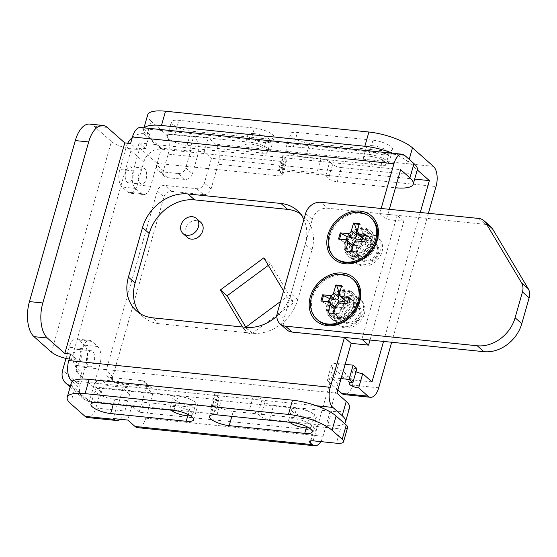 <?xml version="1.0" encoding="UTF-8"?>
<svg xmlns="http://www.w3.org/2000/svg" width="557" height="557" viewBox="0 0 557 557"><rect width="100%" height="100%" fill="white"/><g stroke="black" fill="none" stroke-linecap="round" stroke-linejoin="round"><path stroke-width="0.42" stroke-dasharray="2.79 2.09" d="M363.77 234.225A10.096 8.251 -48.5 0 0 353.41 240.22A10.096 8.251 -48.5 0 0 354.433 251.082A10.096 8.251 -48.5 0 0 358.478 252.808A10.096 8.251 -48.5 0 0 368.845 246.814A10.096 8.251 -48.5 0 0 367.815 235.959A10.096 8.251 -48.5 0 0 363.77 234.225M368.128 238.083A10.096 8.251 -48.5 0 0 357.768 244.077A10.096 8.251 -48.5 0 0 358.792 254.939A10.096 8.251 -48.5 0 0 362.837 256.666A10.096 8.251 -48.5 0 0 373.204 250.671A10.096 8.251 -48.5 0 0 372.173 239.816A10.096 8.251 -48.5 0 0 368.128 238.083M200.757 222.292A10.096 8.251 -48.5 0 0 196.705 220.565A10.096 8.251 -48.5 0 0 186.344 226.56A10.096 8.251 -48.5 0 0 187.368 237.414M341.093 378.593L334.548 377.924A13.465 3.927 -164.1 0 0 327.405 379.38A13.465 3.927 -164.1 0 0 328.734 381.879L332.794 367.641L345.869 379.213A8.418 6.879 -48.5 0 0 344.184 372.167A8.418 6.879 -48.5 0 0 336.908 371.38A8.418 6.879 -48.5 0 0 331.338 377.73L316.348 430.366L139.111 412.25L146.171 387.484L152.855 393.395L145.795 418.168A15.485 7.701 -84.2 0 1 137.537 427.658M320.776 441.61A15.485 7.701 95.8 0 0 323.032 436.284L338.022 383.641A8.418 6.879 131.5 0 1 343.592 377.298A8.418 6.879 131.5 0 1 350.868 378.085A8.418 6.879 131.5 0 1 352.553 385.131A15.485 7.701 -84.2 0 1 344.296 394.614M428.41 213.31L391.675 342.256M409.2 159.386L408.434 162.087L417.277 169.92M420.277 212.475L383.543 341.42M414.666 179.11L211.444 158.334L204.384 183.107A6.733 5.5 131.5 0 1 196.809 188.705L164.851 185.439A6.733 5.5 -48.5 0 0 157.276 191.037L163.96 196.955L112.799 376.553L106.115 370.642A6.733 5.5 -48.5 0 0 107.466 376.274A6.733 5.5 -48.5 0 0 110.161 377.43L116.845 383.341A6.733 5.5 131.5 0 1 114.15 382.193A6.733 5.5 131.5 0 1 112.799 376.553M157.276 191.037L106.115 370.642M163.389 170.86L156.705 164.942L161.467 148.225L190.522 151.191L185.76 167.915L192.444 173.833A6.733 5.5 131.5 0 1 184.868 179.431L167.434 177.648A6.733 5.5 131.5 0 1 164.74 176.492A6.733 5.5 131.5 0 1 163.389 170.86L168.151 154.136L197.206 157.109A15.485 7.701 95.8 0 0 194.581 136.945L193.711 136.18L208.234 137.663L215.503 144.089A15.485 7.701 -84.2 0 1 218.128 164.252L436.034 186.525M144.326 127.866A33.664 9.817 -164.1 0 0 143.622 129.113A33.664 9.817 -164.1 0 0 146.937 135.365L161.467 148.225M146.937 135.365L150.996 121.12L165.526 133.979A15.485 7.701 -84.2 0 1 168.151 154.136M152.855 393.395A6.733 5.5 -48.5 0 0 151.504 387.763A6.733 5.5 -48.5 0 0 148.81 386.607L116.845 383.341M163.96 196.955A6.733 5.5 131.5 0 1 171.535 191.357L164.851 185.439M196.809 188.705L203.493 194.623L171.535 191.357M203.493 194.623A6.733 5.5 -48.5 0 0 211.068 189.025L218.128 164.252M268.321 265.376L270.514 263.76L293.692 302.632L250.302 334.701L245.811 327.168M148.81 386.607L142.126 380.696L110.161 377.43M142.126 380.696A6.733 5.5 131.5 0 1 144.82 381.844A6.733 5.5 131.5 0 1 146.171 387.484M378.704 387.797L352.553 385.131L345.869 379.213L372.02 381.886M245.602 327.321L243.625 328.783L242.567 327.015M283.555 290.921L287.008 296.714L280.54 301.497M233.251 411.407L308.794 419.129A14.141 4.122 -164.1 0 0 316.285 417.604A14.141 4.122 -164.1 0 0 310.333 412.173A14.141 4.122 -164.1 0 0 296.589 408.33L221.045 400.608A14.141 4.122 -164.1 0 0 213.547 402.133A14.141 4.122 -164.1 0 0 219.5 407.564A14.141 4.122 -164.1 0 0 233.251 411.407L231.837 416.371M114.707 399.292L190.25 407.014A14.141 4.122 -164.1 0 0 197.742 405.489A14.141 4.122 -164.1 0 0 191.796 400.051A14.141 4.122 -164.1 0 0 178.045 396.208L102.502 388.487A14.141 4.122 -164.1 0 0 95.01 390.018A14.141 4.122 -164.1 0 0 100.956 395.449A14.141 4.122 -164.1 0 0 114.707 399.292L113.294 404.25M347.596 427.511A13.465 3.927 15.9 0 1 340.459 428.967L317.218 426.592A6.733 1.963 -164.1 0 0 313.647 427.316A6.733 1.963 -164.1 0 0 314.315 428.57L316.348 430.366M118.195 405.106L89.141 402.14L93.903 385.416L100.587 391.334A6.733 5.5 131.5 0 1 108.162 385.736L125.597 387.519A6.733 5.5 131.5 0 1 128.291 388.668A6.733 5.5 131.5 0 1 129.642 394.307L122.958 388.389L118.195 405.106L117.325 404.34L131.849 405.823L139.111 412.25M89.141 402.14L74.61 389.28A33.664 9.817 15.9 0 1 71.289 383.028M100.587 391.334L95.825 408.058A15.485 7.701 -84.2 0 1 87.567 417.541M372.974 140.169A14.141 4.122 15.9 0 1 386.725 144.012A14.141 4.122 15.9 0 1 392.671 149.443A14.141 4.122 15.9 0 1 385.179 150.968L309.636 143.246A14.141 4.122 15.9 0 1 295.885 139.41A14.141 4.122 15.9 0 1 289.939 133.972A14.141 4.122 15.9 0 1 297.431 132.448L372.974 140.169L368.915 154.414A14.141 4.122 15.9 0 1 382.666 158.251A14.141 4.122 15.9 0 1 388.612 163.688A14.141 4.122 15.9 0 1 381.12 165.213L305.577 157.492A14.141 4.122 15.9 0 1 291.826 153.648A14.141 4.122 15.9 0 1 285.88 148.218A14.141 4.122 15.9 0 1 293.372 146.693L368.915 154.414M254.431 128.047A14.141 4.122 15.9 0 1 268.182 131.891A14.141 4.122 15.9 0 1 274.128 137.328A14.141 4.122 15.9 0 1 266.636 138.853L191.093 131.132A14.141 4.122 15.9 0 1 177.342 127.288A14.141 4.122 15.9 0 1 171.396 121.858A14.141 4.122 15.9 0 1 178.888 120.326L254.431 128.047L250.372 142.293A14.141 4.122 15.9 0 1 264.122 146.136A14.141 4.122 15.9 0 1 270.075 151.567A14.141 4.122 15.9 0 1 262.577 153.098L187.034 145.377A14.141 4.122 15.9 0 1 173.29 141.534A14.141 4.122 15.9 0 1 167.337 136.103A14.141 4.122 15.9 0 1 174.828 134.571L250.372 142.293M150.996 121.12A33.664 9.817 15.9 0 1 147.682 114.867M408.434 162.087A33.664 9.817 -164.1 0 0 392.574 153.238M190.522 151.191L189.652 150.418L204.182 151.908L211.444 158.334M129.642 394.307L124.879 411.024L95.825 408.058M117.325 404.34L113.266 418.579M120.152 419.289A15.485 7.701 95.8 0 0 124.879 411.024M131.849 405.823L127.79 420.069M204.182 151.908L208.234 137.663M189.652 150.418L193.711 136.18M192.444 173.833L197.206 157.109M108.162 385.736L101.478 379.818L118.913 381.601L125.597 387.519M101.478 379.818A6.733 5.5 -48.5 0 0 93.903 385.416M122.958 388.389A6.733 5.5 -48.5 0 0 121.607 382.756A6.733 5.5 -48.5 0 0 118.913 381.601M156.705 164.942A6.733 5.5 -48.5 0 0 158.056 170.581A6.733 5.5 -48.5 0 0 160.75 171.73L167.434 177.648M184.868 179.431L178.184 173.512L160.75 171.73M178.184 173.512A6.733 5.5 -48.5 0 0 185.76 167.915M328.734 381.879L337.855 389.956M332.794 367.641A13.465 3.927 15.9 0 1 331.464 365.134A13.465 3.927 15.9 0 1 338.6 363.679L334.548 377.924M345.152 364.348L338.6 363.679M355.986 371.735A6.733 1.963 15.9 0 1 353.34 369.235A6.733 1.963 15.9 0 1 356.905 368.511M263.83 257.842L270.514 263.76M243.625 328.783L250.302 334.701M287.008 296.714L293.692 302.632M370.335 245.609A11.105 9.079 131.5 0 1 362.983 253.985A11.105 9.079 131.5 0 1 353.382 252.948A11.105 9.079 131.5 0 1 351.161 243.646A11.105 9.079 131.5 0 1 358.506 235.277A11.105 9.079 131.5 0 1 368.107 236.314A11.105 9.079 131.5 0 1 370.335 245.609M377.019 251.527A11.105 9.079 131.5 0 1 369.667 259.896A11.105 9.079 131.5 0 1 360.066 258.866A11.105 9.079 131.5 0 1 357.845 249.564A11.105 9.079 131.5 0 1 365.19 241.188A11.105 9.079 131.5 0 1 374.791 242.225A11.105 9.079 131.5 0 1 377.019 251.527M352.692 307.541A11.105 9.079 131.5 0 1 345.347 315.916A11.105 9.079 131.5 0 1 335.746 314.879A11.105 9.079 131.5 0 1 333.518 305.577A11.105 9.079 131.5 0 1 340.863 297.208A11.105 9.079 131.5 0 1 350.464 298.239A11.105 9.079 131.5 0 1 352.692 307.541M359.376 313.459A11.105 9.079 131.5 0 1 352.031 321.828A11.105 9.079 131.5 0 1 342.423 320.79A11.105 9.079 131.5 0 1 340.202 311.495A11.105 9.079 131.5 0 1 347.547 303.119A11.105 9.079 131.5 0 1 357.148 304.157A11.105 9.079 131.5 0 1 359.376 313.459M337.243 320.755A16.828 13.751 131.5 0 1 330.496 317.873A16.828 13.751 131.5 0 1 328.79 299.784A16.828 13.751 131.5 0 1 346.064 289.793A16.828 13.751 131.5 0 1 352.811 292.669A16.828 13.751 131.5 0 1 354.517 310.764A16.828 13.751 131.5 0 1 337.243 320.755M338.698 322.043A16.828 13.751 131.5 0 1 331.951 319.161A16.828 13.751 131.5 0 1 330.245 301.065A16.828 13.751 131.5 0 1 347.512 291.074A16.828 13.751 131.5 0 1 354.259 293.957A16.828 13.751 131.5 0 1 355.965 312.052A16.828 13.751 131.5 0 1 338.698 322.043M354.886 258.824A16.828 13.751 131.5 0 1 348.139 255.948A16.828 13.751 131.5 0 1 346.433 237.853A16.828 13.751 131.5 0 1 363.707 227.862A16.828 13.751 131.5 0 1 370.447 230.737A16.828 13.751 131.5 0 1 372.16 248.833A16.828 13.751 131.5 0 1 354.886 258.824M356.334 260.112A16.828 13.751 131.5 0 1 349.594 257.23A16.828 13.751 131.5 0 1 347.881 239.134A16.828 13.751 131.5 0 1 365.155 229.143A16.828 13.751 131.5 0 1 371.902 232.025A16.828 13.751 131.5 0 1 373.608 250.121A16.828 13.751 131.5 0 1 356.334 260.112M371.839 235.061A16.828 13.751 131.5 0 1 378.586 237.943A16.828 13.751 131.5 0 1 380.292 256.039A16.828 13.751 131.5 0 1 363.018 266.03A16.828 13.751 131.5 0 1 356.278 263.148A16.828 13.751 131.5 0 1 354.565 245.052A16.828 13.751 131.5 0 1 371.839 235.061M370.384 233.773A16.828 13.751 131.5 0 1 377.131 236.655A16.828 13.751 131.5 0 1 378.837 254.751A16.828 13.751 131.5 0 1 361.57 264.742A16.828 13.751 131.5 0 1 354.823 261.86A16.828 13.751 131.5 0 1 353.117 243.764A16.828 13.751 131.5 0 1 370.384 233.773M354.196 296.992A16.828 13.751 131.5 0 1 360.943 299.875A16.828 13.751 131.5 0 1 362.649 317.97A16.828 13.751 131.5 0 1 345.375 327.955A16.828 13.751 131.5 0 1 338.635 325.079A16.828 13.751 131.5 0 1 336.929 306.984A16.828 13.751 131.5 0 1 354.196 296.992M352.748 295.704A16.828 13.751 131.5 0 1 359.488 298.587A16.828 13.751 131.5 0 1 361.201 316.682A16.828 13.751 131.5 0 1 343.927 326.674A16.828 13.751 131.5 0 1 337.18 323.791A16.828 13.751 131.5 0 1 335.474 305.696A16.828 13.751 131.5 0 1 352.748 295.704M125.757 171.667A8.076 4.017 95.8 0 0 128.423 182.787A8.076 4.017 95.8 0 0 132.726 177.836A8.076 4.017 95.8 0 0 130.066 166.717A8.076 4.017 95.8 0 0 125.757 171.667M139.118 173.032A8.076 4.017 95.8 0 0 141.784 184.151A8.076 4.017 95.8 0 0 146.094 179.201A8.076 4.017 95.8 0 0 143.428 168.082A8.076 4.017 95.8 0 0 139.118 173.032M80.688 360.532A8.076 4.017 -84.2 0 1 76.379 365.483A8.076 4.017 -84.2 0 1 73.712 354.363A8.076 4.017 -84.2 0 1 78.022 349.413A8.076 4.017 -84.2 0 1 80.688 360.532M94.049 361.897A8.076 4.017 -84.2 0 1 89.747 366.847A8.076 4.017 -84.2 0 1 87.08 355.728A8.076 4.017 -84.2 0 1 91.39 350.778A8.076 4.017 -84.2 0 1 94.049 361.897M289.786 422.29A11.781 3.439 15.9 0 1 288.623 420.103A11.781 3.439 15.9 0 1 294.869 418.829A11.781 3.439 15.9 0 1 306.329 422.032A11.781 3.439 15.9 0 1 311.286 426.558A11.781 3.439 15.9 0 1 308.933 427.839M308.035 417.304A11.781 3.439 -164.1 0 0 314.28 416.03A11.781 3.439 -164.1 0 0 309.323 411.498A11.781 3.439 -164.1 0 0 297.87 408.302A11.781 3.439 -164.1 0 0 291.624 409.576A11.781 3.439 -164.1 0 0 296.582 414.102A11.781 3.439 -164.1 0 0 308.035 417.304M171.243 410.175A11.781 3.439 15.9 0 1 170.08 407.982A11.781 3.439 15.9 0 1 176.325 406.707A11.781 3.439 15.9 0 1 187.786 409.91A11.781 3.439 15.9 0 1 192.743 414.443A11.781 3.439 15.9 0 1 190.39 415.724M189.498 405.183A11.781 3.439 -164.1 0 0 195.744 403.909A11.781 3.439 -164.1 0 0 190.786 399.383A11.781 3.439 -164.1 0 0 179.326 396.18A11.781 3.439 -164.1 0 0 173.081 397.454A11.781 3.439 -164.1 0 0 178.038 401.98A11.781 3.439 -164.1 0 0 189.498 405.183M372.668 145.711A11.781 3.439 15.9 0 1 384.128 148.914A11.781 3.439 15.9 0 1 389.085 153.44A11.781 3.439 15.9 0 1 382.84 154.714A11.781 3.439 15.9 0 1 371.38 151.511A11.781 3.439 15.9 0 1 366.422 146.985A11.781 3.439 15.9 0 1 372.668 145.711M369.667 156.239A11.781 3.439 15.9 0 1 381.127 159.441A11.781 3.439 15.9 0 1 386.085 163.967A11.781 3.439 15.9 0 1 379.839 165.241A11.781 3.439 15.9 0 1 368.379 162.038A11.781 3.439 15.9 0 1 363.422 157.513A11.781 3.439 15.9 0 1 369.667 156.239M254.124 133.596A11.781 3.439 15.9 0 1 265.585 136.799A11.781 3.439 15.9 0 1 270.542 141.325A11.781 3.439 15.9 0 1 264.297 142.599A11.781 3.439 15.9 0 1 252.836 139.396A11.781 3.439 15.9 0 1 247.879 134.871A11.781 3.439 15.9 0 1 254.124 133.596M251.123 144.124A11.781 3.439 15.9 0 1 262.584 147.327A11.781 3.439 15.9 0 1 267.541 151.852A11.781 3.439 15.9 0 1 261.296 153.126A11.781 3.439 15.9 0 1 249.835 149.924A11.781 3.439 15.9 0 1 244.878 145.398A11.781 3.439 15.9 0 1 251.123 144.124M161.203 149.151L143.769 133.722L149.582 134.314L145.523 148.559L139.71 147.967L133.186 170.881L119.818 169.509A13.465 6.691 95.8 0 0 122.101 187.041L127.915 192.186A13.465 6.691 95.8 0 0 130.073 193.195A13.465 6.691 95.8 0 0 137.252 184.945L143.783 162.031A15.485 12.651 131.5 0 1 161.203 149.151L283.235 161.627L279.175 175.866A6.733 1.963 -164.1 0 0 282.747 175.142A6.733 1.963 -164.1 0 0 282.079 173.888L279.175 171.319A6.733 1.963 15.9 0 1 278.514 170.066A6.733 1.963 15.9 0 1 282.079 169.342L316.947 172.907A6.733 1.963 15.9 0 1 325.664 176.068L328.567 178.644A6.733 1.963 -164.1 0 0 337.284 181.812L395.393 187.751A33.664 9.817 -164.1 0 0 395.456 187.758M133.186 170.881A13.465 6.691 95.8 0 0 135.469 188.405L141.276 193.551A13.465 6.691 95.8 0 0 143.441 194.56A13.465 6.691 95.8 0 0 150.62 186.31L157.144 163.396L279.175 175.866M93.458 386.969L76.024 371.533L82.554 348.619A13.465 6.691 -84.2 0 1 89.733 340.369A13.465 6.691 -84.2 0 1 91.891 341.378L97.705 346.524A13.465 6.691 -84.2 0 1 99.988 364.055L93.458 386.969L215.489 399.439L211.43 413.684A6.733 1.963 -164.1 0 0 215.002 412.953A6.733 1.963 -164.1 0 0 214.341 411.707L218.393 397.461A6.733 1.963 15.9 0 1 219.061 398.715A6.733 1.963 15.9 0 1 215.489 399.439M70.572 385.555A15.485 12.651 -48.5 0 0 71.971 385.778L89.405 401.214L211.43 413.684M89.405 401.214A15.485 12.651 131.5 0 1 83.195 398.561A15.485 12.651 131.5 0 1 80.097 385.597L62.663 370.168M82.554 348.619L69.186 347.255A13.465 6.691 -84.2 0 1 76.372 339.004A13.465 6.691 -84.2 0 1 78.53 340.014L84.337 345.159A13.465 6.691 -84.2 0 1 86.62 362.684L80.097 385.597M72.278 381.503L77.778 386.37L81.837 372.125L75.446 366.471L336.936 393.2M69.186 359.063A15.485 4.519 -164.1 0 0 71.484 359.369L77.298 359.968L70.614 354.05M77.298 359.968L75.446 366.471M381.183 208.478L379.735 213.568L386.419 219.479L389.315 209.314M140.705 127.497A15.485 7.701 -84.2 0 1 143.191 128.653L404.681 155.382M149.582 134.314L143.191 128.653M145.523 148.559L139.132 142.898L137.28 149.401L130.596 143.483M260.822 416.455A6.733 1.963 -164.1 0 0 269.539 419.623L273.598 405.378A6.733 1.963 15.9 0 1 264.881 402.21L260.822 416.455L257.919 413.886L261.978 399.641A6.733 1.963 -164.1 0 0 253.261 396.473L218.393 392.908A6.733 1.963 -164.1 0 0 214.828 393.639A6.733 1.963 -164.1 0 0 215.489 394.892L218.393 397.461M269.539 419.623L327.648 425.562A33.664 9.817 -164.1 0 0 344.511 423.452M71.971 385.778L77.778 386.37M215.489 394.892L211.43 409.13L214.341 411.707M211.43 409.13A6.733 1.963 15.9 0 1 210.769 407.884A6.733 1.963 15.9 0 1 214.341 407.153L218.393 392.908M253.261 396.473L249.202 410.718L214.341 407.153M249.202 410.718A6.733 1.963 15.9 0 1 257.919 413.886M276.857 316.174A40.396 33.009 -48.5 0 0 291.116 293.734L305.229 244.189A40.396 33.009 -48.5 0 0 303.892 219.507M361.883 339.206L397.169 215.35L379.735 213.568M282.079 173.888L286.138 159.65L283.235 157.074L279.175 171.319M286.138 159.65A6.733 1.963 15.9 0 1 286.799 160.896A6.733 1.963 15.9 0 1 283.235 161.627M417.297 169.864A33.664 9.817 15.9 0 1 399.453 173.506L395.393 187.751M337.284 181.812L341.344 167.566L399.453 173.506M341.344 167.566A6.733 1.963 15.9 0 1 332.626 164.399L328.567 178.644M325.664 176.068L329.723 161.829L332.626 164.399M329.723 161.829A6.733 1.963 -164.1 0 0 321.006 158.661L316.947 172.907M282.079 169.342L286.138 155.097L321.006 158.661M286.138 155.097A6.733 1.963 -164.1 0 0 282.566 155.828A6.733 1.963 -164.1 0 0 283.235 157.074M139.132 142.898L400.622 169.627M139.71 147.967L157.144 163.396M140.092 313.598A40.396 33.009 -48.5 0 0 143.191 316.829A40.396 33.009 -48.5 0 0 159.379 323.742L252.349 333.246A40.396 33.009 -48.5 0 0 297.8 299.652L311.913 250.107A40.396 33.009 -48.5 0 0 303.823 216.297A40.396 33.009 -48.5 0 0 300.237 213.616M137.28 149.401L131.466 148.81A15.485 4.519 15.9 0 1 111.421 141.527L51.439 352.094M370.015 340.042L403.853 221.261L386.419 219.479M273.598 405.378L331.707 411.317L327.648 425.562M264.881 402.21L261.978 399.641M76.024 371.533L81.837 372.125M349.552 407.682A33.664 9.817 15.9 0 1 331.707 411.317M89.663 124.079A26.931 13.389 -84.2 0 1 93.98 126.091L111.421 141.527M403.853 221.261L397.169 215.35M143.769 133.722A15.485 12.651 -48.5 0 0 132.274 137.6M127.727 143.191A15.485 12.651 -48.5 0 0 126.348 146.595L143.783 162.031M119.818 169.509L126.348 146.595M69.186 347.255L66.005 358.429M353.855 305.835A15.15 12.379 131.5 0 1 343.836 317.26A15.15 12.379 131.5 0 1 330.74 315.847A15.15 12.379 131.5 0 1 327.704 303.168A15.15 12.379 131.5 0 1 337.73 291.743A15.15 12.379 131.5 0 1 350.819 293.156A15.15 12.379 131.5 0 1 353.855 305.835M354.725 306.608A15.15 12.379 131.5 0 1 344.706 318.026A15.15 12.379 131.5 0 1 331.61 316.613A15.15 12.379 131.5 0 1 328.574 303.934A15.15 12.379 131.5 0 1 338.6 292.516A15.15 12.379 131.5 0 1 351.69 293.929A15.15 12.379 131.5 0 1 354.725 306.608M345.347 241.237A15.15 12.379 -48.5 0 0 348.383 253.915A15.15 12.379 -48.5 0 0 361.472 255.329A15.15 12.379 -48.5 0 0 371.498 243.91A15.15 12.379 -48.5 0 0 368.462 231.232A15.15 12.379 -48.5 0 0 355.366 229.818A15.15 12.379 -48.5 0 0 345.347 241.237M346.217 242.01A15.15 12.379 -48.5 0 0 349.253 254.688A15.15 12.379 -48.5 0 0 362.349 256.102A15.15 12.379 -48.5 0 0 372.368 244.676A15.15 12.379 -48.5 0 0 369.333 231.997A15.15 12.379 -48.5 0 0 356.243 230.584A15.15 12.379 -48.5 0 0 346.217 242.01M305.605 213.505L312.289 219.416L284.063 318.507L277.379 312.588M478.644 218.441L485.328 224.36L327.439 208.221L320.755 202.302M286.758 329.779A13.465 11.001 131.5 0 1 284.063 318.507M312.289 219.416A13.465 11.001 131.5 0 1 327.439 208.221M485.328 224.36A13.465 11.001 131.5 0 1 490.724 226.664M372.229 244.551A8.891 7.269 131.5 0 1 377.576 253.519A8.891 7.269 131.5 0 1 367.571 260.913A8.891 7.269 131.5 0 1 362.224 251.945A8.891 7.269 131.5 0 1 372.229 244.551M366.172 261.999A10.91 8.919 -48.5 0 0 377.368 255.524A10.91 8.919 -48.5 0 0 376.26 243.785A10.91 8.919 -48.5 0 0 371.888 241.919A10.91 8.919 -48.5 0 0 360.685 248.401A10.91 8.919 -48.5 0 0 361.792 260.133A10.91 8.919 -48.5 0 0 366.172 261.999M362.008 233.174A10.91 8.919 131.5 0 1 366.381 235.04A10.91 8.919 131.5 0 1 367.488 246.772A10.91 8.919 131.5 0 1 356.292 253.254A10.91 8.919 131.5 0 1 351.913 251.388A10.91 8.919 131.5 0 1 350.806 239.656A10.91 8.919 131.5 0 1 362.008 233.174M362.677 230.828A13.465 11.001 131.5 0 1 370.767 244.405A13.465 11.001 131.5 0 1 355.624 255.6A13.465 11.001 131.5 0 1 347.526 242.023A13.465 11.001 131.5 0 1 362.677 230.828M371.185 217.905A26.931 22.002 -48.5 0 0 360.393 213.296A26.931 22.002 -48.5 0 0 332.759 229.282A26.931 22.002 -48.5 0 0 335.488 258.232M365.427 239.037L367.3 238.695L367.293 236.307L365.531 242.504L364.661 241.731M367.293 236.307L366.422 235.541M367.3 238.695L365.538 244.885L365.531 242.504M361.563 241.418L360.302 245.839L360.664 246.633L362.433 245.449L365.538 244.885M363.241 239.023L362.175 235.862L362.335 230.361L360.212 224.429L359.342 223.663M355.596 241.362L354.489 245.24L360.302 245.839M353.604 243.785L358.645 248.248L356.236 251.764L352.275 252.3L346.461 251.708L345.591 250.935M352.275 252.3L351.404 251.527M349.323 251.318L346.461 251.708M356.236 251.764L351.474 251.277M354.489 245.24L353.152 245.86L352.268 248.478M358.645 248.248L360.664 246.633M345.772 239.802L350.813 244.258L345.458 242.831L338.51 239.057M339.38 239.83L339.568 239.169M345.458 242.831L346.287 239.907M350.813 244.258L352.553 245.184M359.154 224.325L360.212 224.429M357.573 229.874L362.335 230.361M349.928 322.844A8.891 7.269 131.5 0 1 344.581 313.876A8.891 7.269 131.5 0 1 354.586 306.482A8.891 7.269 131.5 0 1 359.933 315.443A8.891 7.269 131.5 0 1 349.928 322.844M354.245 303.85A10.91 8.919 -48.5 0 0 343.049 310.326A10.91 8.919 -48.5 0 0 344.156 322.064A10.91 8.919 -48.5 0 0 348.529 323.93A10.91 8.919 -48.5 0 0 359.725 317.448A10.91 8.919 -48.5 0 0 358.617 305.716A10.91 8.919 -48.5 0 0 354.245 303.85M338.649 315.185A10.91 8.919 131.5 0 1 334.277 313.319A10.91 8.919 131.5 0 1 333.17 301.581A10.91 8.919 131.5 0 1 344.365 295.106A10.91 8.919 131.5 0 1 348.738 296.972A10.91 8.919 131.5 0 1 349.845 308.703A10.91 8.919 131.5 0 1 338.649 315.185M337.981 317.532A13.465 11.001 131.5 0 1 329.883 303.955A13.465 11.001 131.5 0 1 345.034 292.759A13.465 11.001 131.5 0 1 353.131 306.336A13.465 11.001 131.5 0 1 337.981 317.532M353.542 279.837A26.931 22.002 -48.5 0 0 342.75 275.228A26.931 22.002 -48.5 0 0 315.116 291.214A26.931 22.002 -48.5 0 0 317.845 320.164M328.129 301.734L333.17 306.19L327.815 304.763L320.867 300.989M321.737 301.762L321.925 301.1M327.815 304.763L328.651 301.838M343.92 303.342L342.659 307.763L336.846 307.172L337.953 303.293M333.17 306.19L334.91 307.116M335.411 307.659L334.632 310.409M336.846 307.172L335.509 307.791M331.687 313.25L328.818 313.64L327.948 312.867M341.511 286.256L342.569 286.361L341.699 285.595M339.93 291.805L344.692 292.293L342.569 286.361M345.236 300.634L344.532 297.793L344.692 292.293M347.784 300.961L349.664 300.627L349.65 298.239L348.779 297.466M349.65 298.239L347.888 304.435L347.018 303.662M349.664 300.627L347.895 306.816L347.888 304.435M342.659 307.763L343.028 308.557L344.79 307.38L347.895 306.816M345.598 300.954L345.305 300.55M335.962 305.716L341.002 310.179L338.593 313.695L334.632 314.232L333.761 313.459M334.632 314.232L328.818 313.64M338.593 313.695L333.831 313.208M341.002 310.179L343.028 308.557M338.022 383.641L331.338 377.73M323.032 436.284L145.795 418.168M70.551 403.526L74.61 389.28M194.581 136.945L165.526 133.979M433.409 166.369L215.503 144.089M211.068 189.025L204.384 183.107M314.315 428.57L310.813 440.852M340.459 428.967L336.407 443.212M313.159 440.831L317.218 426.592M262.577 153.098L266.636 138.853M187.034 145.377L191.093 131.132M174.828 134.571L178.888 120.326M381.12 165.213L385.179 150.968M305.577 157.492L309.636 143.246M293.372 146.693L297.431 132.448M173.986 410.453L178.045 396.208M187.744 415.807L190.25 407.014M98.443 402.732L102.502 388.487M292.529 422.575L296.589 408.33M306.287 427.922L308.794 419.129M216.986 414.854L221.045 400.608M150.62 186.31L137.252 184.945M99.988 364.055L86.62 362.684M316.564 405.774L73.106 380.891M71.484 359.369L131.466 148.81M93.98 126.091L107.348 127.462M97.705 346.524L84.337 345.159M91.891 341.378L78.53 340.014M135.469 188.405L122.101 187.041M141.276 193.551L127.915 192.186M297.8 299.652L291.116 293.734M252.349 333.246L245.665 327.328M159.379 323.742L152.695 317.824M311.913 250.107L305.229 244.189M362.433 245.449L357.392 240.986M362.175 235.862L357.134 231.399M344.532 297.793L339.492 293.33M344.79 307.38L339.749 302.917M354.433 251.082L358.792 254.939M344.184 372.167L350.868 378.085M167.337 136.103L171.396 121.858M270.075 151.567L274.128 137.328M285.88 148.218L289.939 133.972M388.612 163.688L392.671 149.443M193.683 419.727L197.742 405.489M90.951 404.264L95.01 390.018M312.226 431.849L316.285 417.604M209.495 416.378L213.547 402.133M349.281 383.481L353.34 369.235M367.815 235.959L372.173 239.816M143.985 127.832L143.622 129.113M309.595 441.562L313.647 427.316M107.466 376.274L114.15 382.193M121.607 382.756L128.291 388.668M151.504 387.763L144.82 381.844M164.74 176.492L158.056 170.581M331.464 365.134L327.405 379.38M360.066 258.866L353.382 252.948M342.423 320.79L335.746 314.879M331.951 319.161L330.496 317.873M349.594 257.23L348.139 255.948M378.586 237.943L377.131 236.655M360.943 299.875L359.488 298.587M141.784 184.151L128.423 182.787M89.747 366.847L76.379 365.483M311.286 426.558L314.28 416.03M192.743 414.443L195.744 403.909M389.085 153.44L386.085 163.967M270.542 141.325L267.541 151.852M247.879 134.871L244.878 145.398M366.422 146.985L363.422 157.513M170.08 407.982L173.081 397.454M288.623 420.103L291.624 409.576M89.733 340.369L76.372 339.004M91.39 350.778L78.022 349.413M143.441 194.56L130.073 193.195M143.428 168.082L130.066 166.717M143.191 316.829L136.507 310.917M303.823 216.297L297.139 210.379M338.635 325.079L337.18 323.791M356.278 263.148L354.823 261.86M371.902 232.025L370.447 230.737M354.259 293.957L352.811 292.669M357.148 304.157L350.464 298.239M374.791 242.225L368.107 236.314M70.154 387.018L83.195 398.561M282.747 175.142L286.799 160.896M282.566 155.828L278.514 170.066M219.061 398.715L215.002 412.953M214.828 393.639L210.769 407.884M331.61 316.613L330.74 315.847M349.253 254.688L348.383 253.915M369.333 231.997L368.462 231.232M351.69 293.929L350.819 293.156M366.381 235.04L376.26 243.785M351.913 251.388L361.792 260.133M334.277 313.319L344.156 322.064M348.738 296.972L358.617 305.716"/><path stroke-width="0.84" d="M192.346 216.708A10.096 8.251 -48.5 0 0 181.986 222.703A10.096 8.251 -48.5 0 0 183.009 233.557A10.096 8.251 -48.5 0 0 187.055 235.284A10.096 8.251 -48.5 0 0 197.422 229.289A10.096 8.251 -48.5 0 0 196.398 218.435A10.096 8.251 -48.5 0 0 192.346 216.708M183.009 233.557L187.368 237.414A10.096 8.251 -48.5 0 0 191.413 239.141A10.096 8.251 -48.5 0 0 201.78 233.146A10.096 8.251 -48.5 0 0 200.757 222.292L196.398 218.435M337.855 389.956L341.81 393.458L367.961 396.131L358.659 387.895L362.718 373.656A6.733 1.963 15.9 0 1 355.986 371.735M367.961 396.131A15.485 7.701 95.8 0 0 370.447 397.287A15.485 7.701 95.8 0 0 378.704 387.797L391.675 342.256M392.574 153.238A33.664 9.817 -164.1 0 0 364.849 146.261L368.908 132.016A33.664 9.817 15.9 0 1 412.486 147.849L433.409 166.369A15.485 7.701 95.8 0 1 436.034 186.525L428.41 213.31M417.277 169.92L429.356 180.607L420.277 212.475M383.543 341.42L372.02 381.886L362.718 373.656M292.529 422.575A14.141 4.122 15.9 0 1 306.28 426.411A14.141 4.122 15.9 0 1 312.226 431.849A14.141 4.122 15.9 0 1 304.735 433.374L229.192 425.652A14.141 4.122 15.9 0 1 215.441 421.809A14.141 4.122 15.9 0 1 209.495 416.378A14.141 4.122 15.9 0 1 216.986 414.854L292.529 422.575M173.986 410.453A14.141 4.122 15.9 0 1 187.737 414.297A14.141 4.122 15.9 0 1 193.683 419.727A14.141 4.122 15.9 0 1 186.191 421.259L110.648 413.538A14.141 4.122 15.9 0 1 96.897 409.694A14.141 4.122 15.9 0 1 90.951 404.264A14.141 4.122 15.9 0 1 98.443 402.732L173.986 410.453M342.214 439.25L346.273 425.012L336.101 416.009L332.042 430.248L342.214 439.25A13.465 3.927 -164.1 0 1 343.544 441.757A13.465 3.927 -164.1 0 1 336.407 443.212L313.159 440.831A6.733 1.963 15.9 0 0 309.595 441.562A6.733 1.963 15.9 0 0 310.256 442.815L312.289 444.611A15.485 7.701 95.8 0 0 314.775 445.774A15.485 7.701 95.8 0 0 320.776 441.61M332.042 430.248A33.664 9.817 -164.1 0 0 288.456 414.422L85.075 393.632A33.664 9.817 -164.1 0 0 67.237 397.273A33.664 9.817 -164.1 0 0 70.551 403.526L85.082 416.385L114.136 419.351L113.266 418.579L127.79 420.069L135.059 426.495L312.289 444.611M245.811 327.168L227.124 295.83L268.321 265.376M429.356 180.607L414.666 179.11M242.567 327.015L220.447 289.912L263.83 257.842L283.555 290.921M280.54 301.497L245.602 327.321M346.273 425.012A13.465 3.927 15.9 0 1 347.596 427.511L343.544 441.757M67.237 397.273L71.289 383.028A33.664 9.817 15.9 0 1 89.134 379.387L85.075 393.632M288.456 414.422L292.516 400.177L89.134 379.387M292.516 400.177A33.664 9.817 15.9 0 1 336.101 416.009M114.136 419.351A15.485 7.701 95.8 0 0 116.622 420.514L87.567 417.541A15.485 7.701 -84.2 0 1 85.082 416.385M143.985 127.832L147.682 114.867A33.664 9.817 15.9 0 1 165.52 111.226L161.467 125.471A33.664 9.817 -164.1 0 0 144.326 127.866M368.908 132.016L165.52 111.226M364.849 146.261L161.467 125.471M116.622 420.514A15.485 7.701 95.8 0 0 120.152 419.289M314.775 445.774L137.537 427.658A15.485 7.701 -84.2 0 1 135.059 426.495M370.447 397.287L344.296 394.614A15.485 7.701 -84.2 0 1 341.81 393.458M358.659 387.895A6.733 1.963 15.9 0 1 352.115 386.071A6.733 1.963 15.9 0 1 349.281 383.481A6.733 1.963 15.9 0 1 352.853 382.756L356.905 368.511L353.131 365.169L345.152 364.348M352.853 382.756L349.072 379.408L353.131 365.169M349.072 379.408L341.093 378.593M220.447 289.912L227.124 295.83M308.933 427.839A11.781 3.439 15.9 0 1 305.041 427.832A11.781 3.439 15.9 0 1 289.786 422.29M190.39 415.724A11.781 3.439 15.9 0 1 186.498 415.71A11.781 3.439 15.9 0 1 171.243 410.175M73.106 380.891L71.387 380.716L72.278 381.503M71.387 380.716A15.485 7.701 -84.2 0 1 68.762 360.553L330.252 387.282A15.485 7.701 95.8 0 0 332.877 407.439L342.179 415.675L346.231 401.43A33.664 9.817 15.9 0 1 349.552 407.682L345.493 421.921A33.664 9.817 -164.1 0 0 342.179 415.675M395.456 187.758A33.664 9.817 -164.1 0 0 413.238 184.109A33.664 9.817 -164.1 0 0 409.917 177.857L413.976 163.612L404.681 155.382A15.485 7.701 95.8 0 0 402.196 154.219A15.485 7.701 95.8 0 0 393.938 163.709L132.448 136.98L130.596 143.483L124.782 142.891L64.8 353.458L70.614 354.05L68.762 360.553M409.917 177.857L400.622 169.627L389.315 209.314M393.938 163.709L381.183 208.478M132.448 136.98A15.485 7.701 -84.2 0 1 140.705 127.497L402.196 154.219M344.511 423.452A33.664 9.817 -164.1 0 0 345.493 421.921M303.892 219.507A40.396 33.009 -48.5 0 0 297.139 210.379A40.396 33.009 -48.5 0 0 280.951 203.465L187.974 193.961A40.396 33.009 -48.5 0 0 142.522 227.562L128.409 277.108A40.396 33.009 -48.5 0 0 136.507 310.917A40.396 33.009 -48.5 0 0 152.695 317.824L245.665 327.328A40.396 33.009 -48.5 0 0 276.857 316.174M370.015 340.042L368.567 345.124L351.14 343.342L344.456 337.424L330.252 387.282M344.456 337.424L361.883 339.206L368.567 345.124M413.976 163.612A33.664 9.817 15.9 0 1 417.297 169.864L413.238 184.109M300.237 213.616A40.396 33.009 -48.5 0 0 287.635 209.383L194.658 199.879A40.396 33.009 -48.5 0 0 149.206 233.474L135.093 283.019A40.396 33.009 -48.5 0 0 140.092 313.598M351.14 343.342L336.936 393.2L346.231 401.43M69.186 359.063A15.485 4.519 -164.1 0 1 51.439 352.094L34.005 336.658A26.931 13.389 -84.2 0 1 29.437 301.595L42.798 302.966L88.667 141.944A26.931 13.389 95.8 0 1 103.031 125.443A26.931 13.389 95.8 0 1 107.348 127.462L124.782 142.891M64.8 353.458L47.366 338.022L34.005 336.658M29.437 301.595L75.306 140.58A26.931 13.389 -84.2 0 1 89.663 124.079L103.031 125.443M42.798 302.966A26.931 13.389 95.8 0 0 47.366 338.022M132.274 137.6A15.485 12.651 -48.5 0 0 127.727 143.191M66.005 358.429L62.663 370.168A15.485 12.651 -48.5 0 0 65.761 383.125A15.485 12.651 -48.5 0 0 70.572 385.555M359.662 301.88A28.609 23.38 131.5 0 1 327.474 325.678A28.609 23.38 131.5 0 1 310.27 296.832A28.609 23.38 131.5 0 1 342.464 273.034A28.609 23.38 131.5 0 1 359.662 301.88M327.913 234.901A28.609 23.38 -48.5 0 0 345.11 263.746A28.609 23.38 -48.5 0 0 377.305 239.949A28.609 23.38 -48.5 0 0 360.107 211.103A28.609 23.38 -48.5 0 0 327.913 234.901M305.605 213.505L277.379 312.588A13.465 11.001 -48.5 0 0 280.074 323.861A13.465 11.001 -48.5 0 0 285.469 326.165L477.231 345.765A33.664 27.509 -48.5 0 0 515.107 317.769L522.466 291.938A13.465 11.001 -48.5 0 0 521.561 282.831L485.829 222.911A13.465 11.001 -48.5 0 0 484.04 220.746A13.465 11.001 -48.5 0 0 478.644 218.441L320.755 202.302A13.465 11.001 -48.5 0 0 305.605 213.505M285.469 326.165L292.153 332.083L483.915 351.683L477.231 345.765M515.107 317.769L521.791 323.687L529.15 297.849L522.466 291.938M521.561 282.831L528.238 288.742L492.513 228.823L485.829 222.911M292.153 332.083A13.465 11.001 131.5 0 1 286.758 329.779L280.074 323.861M484.04 220.746L490.724 226.664A13.465 11.001 131.5 0 1 492.513 228.823M528.238 288.742A13.465 11.001 131.5 0 1 529.15 297.849M521.791 323.687A33.664 27.509 131.5 0 1 483.915 351.683M334.618 257.459L335.488 258.232A26.931 22.002 -48.5 0 0 346.28 262.841A26.931 22.002 -48.5 0 0 373.914 246.855A26.931 22.002 -48.5 0 0 371.185 217.905L370.314 217.133A26.931 22.002 -48.5 0 0 359.523 212.523A26.931 22.002 -48.5 0 0 331.881 228.509A26.931 22.002 -48.5 0 0 334.618 257.459A26.931 22.002 -48.5 0 0 345.41 262.068A26.931 22.002 -48.5 0 0 373.044 246.083A26.931 22.002 -48.5 0 0 370.314 217.133M353.528 223.065L359.342 223.663L357.134 231.399A3.363 2.75 -48.5 0 0 357.81 234.219A3.363 2.75 -48.5 0 0 359.161 234.796L366.422 235.541L364.661 241.731L357.392 240.986A3.363 2.75 -48.5 0 0 353.604 243.785L351.404 251.527L345.591 250.935L347.798 243.193A3.363 2.75 -48.5 0 0 347.122 240.373A3.363 2.75 -48.5 0 0 345.772 239.802L338.51 239.057L340.271 232.868L347.533 233.606A3.363 2.75 -48.5 0 0 351.321 230.807L356.362 235.27L356.522 229.763L354.398 223.837L353.528 223.065L351.321 230.807M355.596 241.362L356.25 239.05L362.064 239.642L361.563 241.418M359.161 234.796L364.194 239.259L365.427 239.037M364.194 239.259L362.948 238.626M362.064 239.642L362.879 238.702M351.474 251.277L349.323 251.318M352.268 248.478L350.423 251.165M339.568 239.169L341.142 233.634L340.271 232.868M346.287 239.907L347.22 236.641L341.142 233.634M356.25 239.05L355.436 237.853L352.574 238.069L347.22 236.641M347.122 240.373L353.054 245.728M354.398 223.837L359.154 224.325M356.522 229.763L357.573 229.874M356.362 235.27L355.436 237.853M316.975 319.391L317.845 320.164A26.931 22.002 -48.5 0 0 328.637 324.773A26.931 22.002 -48.5 0 0 356.278 308.787A26.931 22.002 -48.5 0 0 353.542 279.837L352.672 279.064A26.931 22.002 -48.5 0 0 341.88 274.455A26.931 22.002 -48.5 0 0 314.245 290.441A26.931 22.002 -48.5 0 0 316.975 319.391A26.931 22.002 -48.5 0 0 327.767 324A26.931 22.002 -48.5 0 0 355.401 308.014A26.931 22.002 -48.5 0 0 352.672 279.064M335.885 284.996L341.699 285.595L339.492 293.33A3.363 2.75 -48.5 0 0 340.167 296.15A3.363 2.75 -48.5 0 0 341.518 296.728L348.779 297.466L347.018 303.662L339.749 302.917A3.363 2.75 -48.5 0 0 335.962 305.716L333.761 313.459L327.948 312.867L330.155 305.125A3.363 2.75 -48.5 0 0 329.479 302.305A3.363 2.75 -48.5 0 0 328.129 301.734L320.867 300.989L322.628 294.799L329.897 295.537A3.363 2.75 -48.5 0 0 333.685 292.738L338.719 297.201L338.879 291.694L336.762 285.769L335.885 284.996L333.685 292.738M321.925 301.1L323.506 295.565L322.628 294.799M328.651 301.838L329.577 298.573L323.506 295.565M337.953 303.293L338.614 300.982L337.793 299.784L334.931 300L329.577 298.573M329.479 302.305L335.411 307.659M343.92 303.342L344.421 301.574L338.614 300.982M334.632 310.409L332.787 313.097L331.687 313.25M336.762 285.769L341.511 286.256M338.879 291.694L339.93 291.805M344.421 301.574L345.236 300.634M338.719 297.201L337.793 299.784M341.518 296.728L346.558 301.184L347.784 300.961M346.558 301.184L345.305 300.55M333.831 313.208L332.787 313.097M412.486 147.849L409.2 159.386M310.813 440.852L310.256 442.815M186.191 421.259L187.744 415.807M110.648 413.538L113.294 404.25M304.735 433.374L306.287 427.922M229.192 425.652L231.837 416.371M332.877 407.439L316.564 405.774M88.667 141.944L75.306 140.58M135.093 283.019L128.409 277.108M149.206 233.474L142.522 227.562M194.658 199.879L187.974 193.961M287.635 209.383L280.951 203.465M352.574 247.419L347.798 243.193M352.574 238.069L347.533 233.606M334.931 300L329.897 295.537M334.931 309.351L330.155 305.125M65.761 383.125L70.154 387.018M357.81 234.219L363.241 239.023M345.598 300.954L340.167 296.15"/></g></svg>
